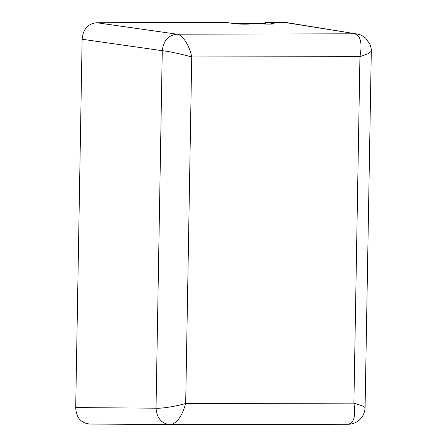 <?xml version="1.0" encoding="UTF-8"?>
<svg xmlns="http://www.w3.org/2000/svg" width="447" height="447" viewBox="0 0 447 447"><rect width="100%" height="100%" fill="white"/><g stroke="black" fill="none" stroke-linecap="round" stroke-linejoin="round"><path stroke-width="0.67" d="M347.956 424.27C353.907 423.248 355.89 416.202 353.895 403.133L359.947 56.629L191.729 56.987C181.789 54.104 167.726 51.142 162.267 50.695L156.025 408.2C161.479 408.631 175.637 406.435 185.678 403.49C181.929 416.57 176.744 423.622 170.134 424.65L348.012 424.27C351.219 424.259 354.214 423.415 356.985 421.739L359.712 419.655C363.104 416.442 364.892 412.374 365.087 407.457L371.301 51.349L368.255 53.69L359.947 56.629C362.394 43.443 360.668 35.833 354.773 33.804L176.945 34.184C182.404 34.626 189.534 45.398 191.729 56.987L185.678 403.49L353.895 403.133L362.109 405.787L365.087 407.457M348.012 424.27L170.134 424.65C161.568 423.695 156.863 418.213 156.025 408.2L75.699 407.569C76.247 417.721 80.952 423.203 89.808 424.019L170.078 424.65M264.071 23.238L265.82 22.389L272.832 23.456C278.85 24.294 262.523 24.328 257.472 23.484L248.828 23.507C254.846 24.345 238.519 24.378 233.463 23.54L226.97 22.529M226.45 22.473L96.809 22.747L176.945 34.184C168.346 35.201 163.457 40.705 162.267 50.695L82.131 39.258C83.03 29.105 87.925 23.602 96.809 22.747M82.131 39.258L75.699 407.569M265.82 22.389L286.728 22.613M272.832 23.456A2.749 2.391 98.6 0 0 271.284 24.082M233.463 23.54A2.749 2.391 -81.4 0 1 233.781 23.562L226.769 22.495M248.828 23.507A2.749 2.391 98.6 0 0 247.28 24.132M257.472 23.484A2.749 2.391 -81.4 0 1 257.79 23.512L256.986 23.389A2.749 2.391 -81.4 0 0 256.667 23.367A2.749 1.341 -90.1 0 0 256.567 23.356L247.923 23.373A2.749 1.341 -90.1 0 1 248.024 23.384A2.749 2.391 98.6 0 0 246.331 24.155M246.006 24.16A2.749 2.749 0 0 1 247.923 23.373A2.749 1.341 -90.1 0 0 247.733 23.406M256.986 23.389A2.749 2.749 0 0 0 256.567 23.356A2.749 1.341 -90.1 0 0 256.466 23.367M371.301 51.349C371.474 49.762 371.055 47.477 370.043 44.488L365.797 38.33C363.243 36 360.265 34.553 356.874 33.978L284.074 22.35M266.261 24.071A2.749 1.341 89.9 0 0 265.395 23.345L231.222 23.171M265.395 23.345L256.723 23.361M247.767 23.378L232.798 23.412M248.8 24.071L233.781 23.562M272.804 24.015L265.909 24.065L257.79 23.512M286.108 22.512L356.846 33.972"/></g></svg>
